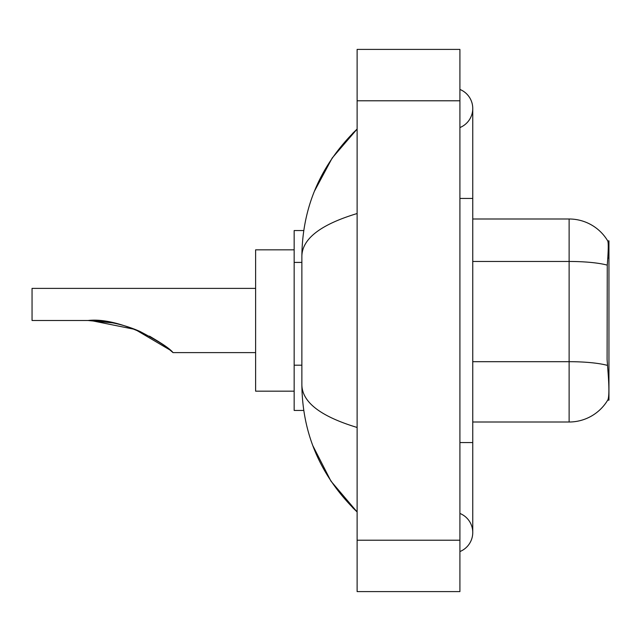 <?xml version="1.0" encoding="UTF-8"?>
<svg xmlns="http://www.w3.org/2000/svg" width="641" height="641" viewBox="0 0 641 641"><rect width="100%" height="100%" fill="white"/><g stroke="black" fill="none" stroke-linecap="round" stroke-linejoin="round"><path stroke-width="0.96" d="M607.267 265.142A44.966 7.812 180 0 0 569.12 261.464L569.12 218.998A44.966 44.966 0 0 1 607.78 241C608.557 243.123 608.381 251.168 607.267 265.142L607.091 359.449L607.916 370.61C609.206 386.699 609.206 396.426 607.916 399.776L607.684 400.16L608.95 400.16L608.95 240.84L607.78 241A44.966 44.966 0 0 0 569.12 218.998A44.966 44.966 0 0 1 607.684 240.84A44.966 44.966 0 0 0 569.12 218.998L472.754 218.998M303.746 230.56L294.163 230.56L294.163 410.44L303.746 410.44M459.909 551.556A20.56 20.56 0 0 0 459.909 513.441A20.56 20.56 0 0 1 459.909 551.556A20.56 20.56 0 0 0 472.754 532.503A20.56 20.56 0 0 1 459.909 551.556M459.909 89.444A20.56 20.56 0 0 1 459.909 127.559A20.56 20.56 0 0 0 459.909 89.444A20.56 20.56 0 0 1 472.754 108.497A20.56 20.56 0 0 0 459.909 89.444M357.117 213.533C320.78 224.486 302.36 238.644 301.871 255.999L301.871 385.001C302.28 402.3 320.7 416.45 357.117 427.467M357.117 591.603L459.909 591.603L459.909 49.397L357.117 49.397L357.117 591.603M301.871 255.999C302.416 206.586 320.837 164.272 357.117 129.057L332.182 158.039L314.378 191.314M312.824 445.663L330.948 481.135L357.117 511.943C320.837 476.72 302.416 434.406 301.871 385.001M607.916 399.776A44.966 44.966 0 0 1 569.12 422.002L472.754 422.002M90.846 320.532L135.091 329.426L169.889 349.938M169.993 350.026L173.03 352.622L255.615 352.622M159.705 342.342L149.529 336.164L158.848 341.765M255.615 288.378L32.05 288.378L32.05 320.5L88.041 320.5C120.612 316.694 167.365 344.802 173.03 352.622C169.561 348.319 158.551 341.276 139.986 331.469C123.441 324.194 106.126 320.54 88.041 320.5L112.712 322.888L91.743 320.556M294.163 249.83L255.615 249.83L255.615 391.17L294.163 391.17M88.041 320.5L112.431 322.832M301.871 262.409L294.163 262.409M301.871 365.202L294.163 365.202M607.796 258.083L608.95 258.083M459.909 442.562L472.754 442.562L472.754 108.497M459.909 198.438L472.754 198.438M357.117 540.211L459.909 540.211M357.117 100.789L459.909 100.789M569.12 422.002L569.12 261.464L472.754 261.464M607.412 365.402A44.966 7.812 180 0 0 569.12 361.684L472.754 361.684M472.754 442.562L472.754 532.503M357.117 129.057L352.646 133.376M357.117 511.943L352.646 507.624"/></g></svg>
